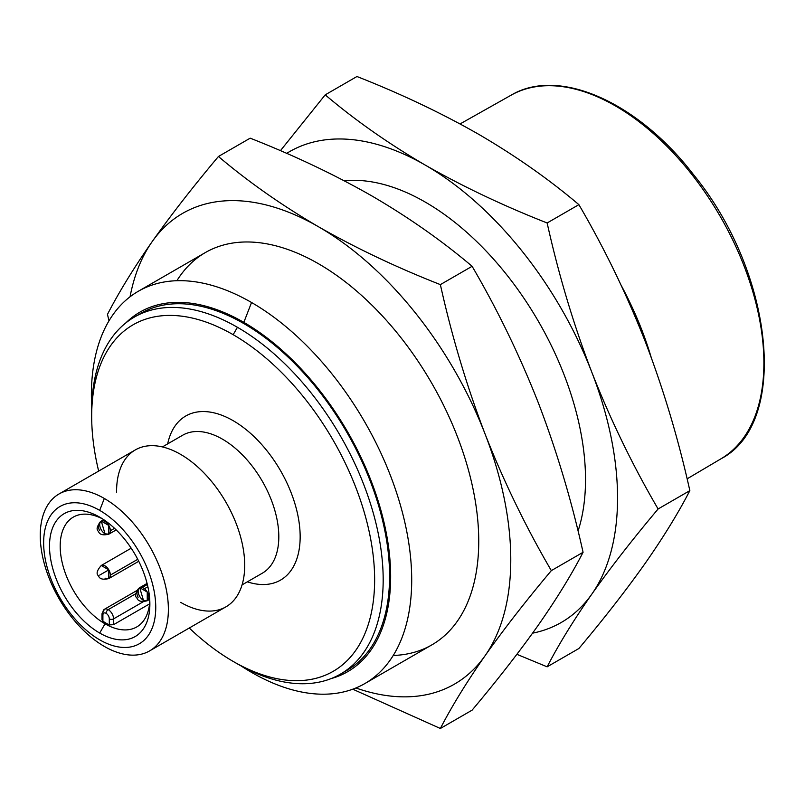 <?xml version="1.0" encoding="UTF-8"?>
<svg xmlns="http://www.w3.org/2000/svg" width="805" height="805" viewBox="0 0 805 805"><rect width="100%" height="100%" fill="white"/><g stroke="black" fill="none" stroke-linecap="round" stroke-linejoin="round"><path stroke-width="1.21" d="M104.459 609.254L102.014 613.943A3.019 1.741 0 0 0 102.899 615.181A3.019 1.741 180 0 1 102.014 613.943A3.019 1.741 180 0 1 102.899 612.716A7.547 4.357 60 0 1 104.459 609.254A7.547 4.357 60 0 1 108.232 609.627L135.944 593.637L108.232 609.627A7.547 4.357 -120 0 0 104.459 609.254L136.87 590.538M144.447 588.727L147.879 586.744L144.447 588.727M102.014 613.943L102.014 619.82L102.899 621.208A63.424 36.617 -120 0 0 106.099 623.191L105.032 623.815L106.099 623.191A63.424 36.617 -120 0 0 109.299 624.911A63.424 36.617 60 0 1 106.099 623.191A63.424 36.617 60 0 1 102.899 621.208L102.899 615.181A4.528 2.616 60 0 1 106.099 613.33A3.019 1.741 -60 0 1 108.232 609.627A3.019 1.741 120 0 0 106.099 613.33A4.528 2.616 -120 0 0 102.899 615.181L102.899 618.512M107.478 314.363C118.959 292.094 133.851 267.864 152.135 241.671A271.808 156.925 -120 0 0 130.048 296.793A271.808 156.925 60 0 1 152.135 241.671C170.841 215.247 192.938 186.851 218.437 156.492L250.184 138.168C294.137 155.456 334.729 174.735 371.97 195.987C408.809 217.501 442.197 240.947 472.112 266.294C497.611 309.915 519.708 355.498 538.414 403.043C556.698 450.83 571.59 500.579 583.072 552.29C571.59 574.559 556.698 598.779 538.414 624.972C519.708 651.406 497.611 679.792 472.112 710.151L440.365 728.485L472.112 710.151C497.611 679.792 519.708 651.406 538.414 624.972C556.698 598.779 571.59 574.559 583.072 552.29L551.334 570.614L583.072 552.29C571.59 500.579 556.698 450.83 538.414 403.043C519.708 355.498 497.611 309.915 472.112 266.294L440.365 284.618L472.112 266.294C442.197 240.947 408.809 217.501 371.97 195.987C334.729 174.735 294.137 155.456 250.184 138.168L218.437 156.492C248.393 181.87 281.77 205.305 318.579 226.809C355.86 248.081 396.452 267.351 440.365 284.618C451.857 336.329 466.739 386.078 485.023 433.865C503.729 481.41 525.826 526.993 551.334 570.614C525.826 600.973 503.729 629.369 485.023 655.793C466.739 681.986 451.857 706.216 440.365 728.485L352.761 689.201L440.365 728.485C451.857 706.216 466.739 681.986 485.023 655.793A271.808 156.925 60 0 1 355.891 687.983A271.808 156.925 -120 0 0 485.023 655.793C503.729 629.369 525.826 600.973 551.334 570.614C525.826 526.993 503.729 481.41 485.023 433.865A271.808 156.925 60 0 1 485.023 655.793A271.808 156.925 -120 0 0 485.023 433.865C466.739 386.078 451.857 336.329 440.365 284.618C396.452 267.351 355.86 248.081 318.579 226.809A271.808 156.925 60 0 1 485.023 433.865A271.808 156.925 -120 0 0 318.579 226.809C281.77 205.305 248.393 181.87 218.437 156.492C192.938 186.851 170.841 215.247 152.135 241.671A271.808 156.925 60 0 1 318.579 226.809A271.808 156.925 -120 0 0 152.135 241.671C133.851 267.864 118.959 292.094 107.478 314.363L108.977 320.863M364.796 683.596L431.832 644.896A226.507 130.772 -120 0 0 431.832 383.351A226.507 130.772 -120 0 0 205.325 252.579L138.289 291.279A226.507 130.772 60 0 1 251.542 302.499A226.507 130.772 60 0 1 399.511 502.099A226.507 130.772 60 0 1 364.796 683.596A226.507 130.772 60 0 1 251.542 672.376A226.507 130.772 60 0 1 241.017 665.896A226.507 130.772 -120 0 0 251.542 672.376A226.507 130.772 -120 0 0 411.707 579.902A226.507 130.772 -120 0 0 251.542 302.499A226.507 130.772 -120 0 0 91.73 407.33A226.507 130.772 60 0 1 138.289 291.279M243.835 322.362A207.63 119.875 60 0 1 383.281 519.346A207.63 119.875 60 0 1 331.107 678.595A207.63 119.875 -120 0 0 383.281 519.346A207.63 119.875 -120 0 0 243.835 322.362L251.542 302.499L243.835 322.362A207.63 119.875 -120 0 0 125.781 322.946A207.63 119.875 60 0 1 243.835 322.362M137.625 315.319A206.12 118.999 60 0 1 346.895 432.386A206.12 118.999 60 0 1 343.644 672.155M340.495 674.087L346.895 670.394A206.12 118.999 -120 0 0 346.895 432.386A206.12 118.999 -120 0 0 140.774 313.387L134.375 317.079A206.12 118.999 60 0 1 237.435 327.293A206.12 118.999 60 0 1 372.081 508.921A206.12 118.999 60 0 1 340.495 674.087A206.12 118.999 60 0 1 237.435 663.884A206.12 118.999 -120 0 0 237.435 663.884A206.12 118.999 -120 0 0 383.18 579.731A206.12 118.999 -120 0 0 237.435 327.293A206.12 118.999 -120 0 0 91.679 411.436L91.679 416.366A200.083 115.518 60 0 1 233.158 334.689A200.083 115.518 60 0 1 374.637 579.731A200.083 115.518 60 0 1 233.158 661.418A200.083 115.518 60 0 1 189.266 628.011A200.083 115.518 -120 0 0 372.876 604.384A200.083 115.518 -120 0 0 233.158 334.689L237.435 327.293L233.158 334.689A200.083 115.518 -120 0 0 98.663 471.086A200.083 115.518 60 0 1 91.679 416.366M91.7 413.931A206.12 118.999 60 0 1 134.375 317.079M167.671 443.887A94.759 54.71 60 0 1 237.918 423.621A94.759 54.71 60 0 1 299.993 531.149A94.759 54.71 60 0 1 247.326 581.844A94.759 54.71 -120 0 0 299.993 531.149A94.759 54.71 -120 0 0 237.918 423.621A94.759 54.71 -120 0 0 167.671 443.887M176.889 280.714A226.507 130.772 60 0 1 431.832 383.351A226.507 130.772 60 0 1 393.243 655.461M578.06 531.038A226.507 130.772 -120 0 0 525.212 300.144A226.507 130.772 -120 0 0 344.268 180.783A226.507 130.772 60 0 1 525.212 300.144A226.507 130.772 60 0 1 578.06 531.038M516.89 654.314L547.138 666.832C558.63 644.563 573.512 620.343 591.806 594.15A271.808 156.925 60 0 1 532.568 633.173A271.808 156.925 -120 0 0 591.806 594.15C610.502 567.716 632.609 539.32 658.108 508.971C632.609 465.35 610.502 419.767 591.806 372.222C573.512 324.435 558.63 274.686 547.138 222.975C503.226 205.708 462.634 186.428 425.352 165.156C388.543 143.662 355.166 120.227 325.21 94.849L280.432 150.686L325.21 94.849L356.957 76.515L325.21 94.849C355.166 120.227 388.543 143.662 425.352 165.156A271.808 156.925 60 0 1 591.806 372.222A271.808 156.925 60 0 1 591.806 594.15A271.808 156.925 -120 0 0 591.806 372.222A271.808 156.925 -120 0 0 425.352 165.156A271.808 156.925 -120 0 0 286.661 153.383A271.808 156.925 60 0 1 425.352 165.156C462.634 186.428 503.226 205.708 547.138 222.975C558.63 274.686 573.512 324.435 591.806 372.222C610.502 419.767 632.609 465.35 658.108 508.971C632.609 539.32 610.502 567.716 591.806 594.15C573.512 620.343 558.63 644.563 547.138 666.832L516.89 654.314M578.886 648.508L547.138 666.832L578.886 648.508C604.384 618.149 626.481 589.753 645.187 563.329C663.471 537.136 678.363 512.906 689.845 490.637L658.108 508.971L689.845 490.637C678.363 438.936 663.471 389.187 645.187 341.401C626.481 293.855 604.384 248.272 578.886 204.651L547.138 222.975L578.886 204.651C548.97 179.294 515.592 155.858 478.744 134.334C441.502 113.082 400.91 93.813 356.957 76.515C400.91 93.813 441.502 113.082 478.744 134.334C515.592 155.858 548.97 179.294 578.886 204.651C604.384 248.272 626.481 293.855 645.187 341.401C663.471 389.187 678.363 438.936 689.845 490.637C678.363 512.906 663.471 537.136 645.187 563.329C626.481 589.753 604.384 618.149 578.886 648.508M621.792 286.63A226.507 130.772 60 0 1 651.094 357.068A226.507 130.772 -120 0 0 621.792 286.63M182.655 435.233A79.655 45.986 60 0 1 262.309 481.219A79.655 45.986 60 0 1 262.309 573.2A79.655 45.986 -120 0 0 262.309 481.219A79.655 45.986 -120 0 0 182.655 435.233L162.399 446.926M116.584 492.127A90.603 52.305 60 0 1 180.219 454.151A90.603 52.305 60 0 1 244.71 565.11A90.603 52.305 60 0 1 180.642 602.351M149.619 650.903L225.943 606.839A90.603 52.305 -120 0 0 225.943 502.219A90.603 52.305 -120 0 0 135.341 449.904L59.017 493.978A90.603 52.305 60 0 1 104.318 498.466A90.603 52.305 60 0 1 163.506 578.302A90.603 52.305 60 0 1 149.619 650.903A90.603 52.305 60 0 1 104.318 646.415A90.603 52.305 60 0 1 45.13 566.579A90.603 52.305 60 0 1 59.017 493.978M99.689 510.38A79.272 45.774 60 0 1 148.241 635.497A79.272 45.774 60 0 1 51.148 579.449A79.272 45.774 60 0 1 99.689 510.38L104.318 498.466A90.603 52.305 -120 0 0 40.25 535.456A90.603 52.305 -120 0 0 104.318 646.415A90.603 52.305 -120 0 0 168.376 609.425A90.603 52.305 -120 0 0 104.318 498.466L99.689 510.38A79.272 45.774 -120 0 0 51.148 579.449A79.272 45.774 -120 0 0 148.241 635.497A79.272 45.774 -120 0 0 99.689 510.38M99.689 633.052A70.971 40.974 60 0 1 56.229 521.046A70.971 40.974 60 0 1 143.149 571.228A70.971 40.974 60 0 1 99.689 633.052A70.971 40.974 -120 0 0 149.871 604.082A70.971 40.974 -120 0 0 99.689 517.162A70.971 40.974 -120 0 0 49.508 546.132A70.971 40.974 -120 0 0 99.689 633.052L105.032 623.815A63.424 36.617 -120 0 0 136.739 626.954A63.424 36.617 -120 0 0 149.8 600.872A63.424 36.617 60 0 1 105.032 623.815A63.424 36.617 60 0 1 60.204 547.642A63.424 36.617 60 0 1 102.436 518.833A63.424 36.617 -120 0 0 73.315 517.102A63.424 36.617 -120 0 0 63.595 567.917A63.424 36.617 -120 0 0 105.032 623.815L99.689 633.052M149.559 603.901L113.575 624.67L113.575 618.874A7.547 4.357 -120 0 0 108.232 609.627A7.547 4.357 60 0 1 113.575 618.874L143.22 601.768L113.575 618.874A3.019 1.741 180 0 1 109.299 618.874A4.528 2.616 -120 0 0 106.099 613.33A4.528 2.616 60 0 1 109.299 618.874A3.019 1.741 0 0 0 113.575 618.874L113.575 624.67L149.559 603.901M137.746 559.304L110.366 575.112L137.746 559.304M108.806 578.564L138.752 561.276L108.806 578.564A7.547 4.357 -120 0 0 108.806 569.849A7.547 4.357 60 0 1 108.806 578.564C102.97 579.952 99.528 579.037 98.502 575.827C95.996 573.874 96.912 570.433 101.259 565.492L131.205 548.195L101.259 565.492A7.547 4.357 60 0 1 108.806 569.849A7.547 4.357 -120 0 0 101.259 565.492L108.806 569.849L108.806 578.564L105.032 578.191M108.806 569.849L99.689 575.112L108.806 569.849M114.531 528.322L110.366 530.726L114.531 528.322M105.032 533.806L101.259 521.107L108.806 525.464L108.806 534.178L105.032 533.806A7.547 4.357 60 0 1 100.102 527.154A7.547 4.357 60 0 1 101.259 521.107L101.259 521.107A7.547 4.357 60 0 1 108.806 525.464A7.547 4.357 60 0 1 108.806 534.178A7.547 4.357 -120 0 0 108.806 525.464A7.547 4.357 -120 0 0 101.259 521.107L101.259 521.107A7.547 6.168 60 0 0 99.689 530.726A7.547 6.168 -120 0 1 101.259 521.107L101.259 521.107A7.547 4.357 -120 0 0 100.102 527.154A7.547 4.357 -120 0 0 105.032 533.806M149.509 596.897L148.804 597.3L149.509 596.897M143.471 600.379L139.698 587.68L147.245 592.037L147.245 600.761L143.471 600.379A7.547 4.357 60 0 1 138.541 593.728A7.547 4.357 60 0 1 139.698 587.68L139.698 587.68A7.547 4.357 60 0 1 147.245 592.037A7.547 4.357 60 0 1 147.245 600.761A7.547 4.357 -120 0 0 147.245 592.037A7.547 4.357 -120 0 0 139.698 587.68L139.698 587.68A7.547 6.168 60 0 0 138.128 597.3A7.547 6.168 -120 0 1 139.698 587.68L139.698 587.68A7.547 4.357 -120 0 0 138.541 593.728A7.547 4.357 -120 0 0 143.471 600.379M109.299 624.911L109.299 618.874L109.299 624.911L113.575 624.67M148.673 598.618L149.619 598.065L148.673 598.618M460.078 123.93L511.145 95.161A209.924 121.203 60 0 1 720.415 216.736A209.924 121.203 60 0 1 721.059 458.759A209.924 121.203 -120 0 0 720.415 216.736A209.924 121.203 -120 0 0 511.145 95.161C558.63 66.805 637.469 101.772 693.417 174.524C773.937 273.006 789.564 423.138 721.059 458.759L687.108 478.844M621.359 285.695A211.212 121.947 60 0 1 629.248 301.161A211.212 121.947 -120 0 0 621.359 285.695M142.163 587.489L147.355 584.49M233.158 661.418L237.425 663.884M262.309 573.2L242.053 584.893M108.806 534.178L116.202 529.911L108.806 534.178C102.97 535.567 99.528 534.651 98.502 531.441C95.996 529.489 96.912 526.047 101.259 521.107L103.724 519.678L101.259 521.107M147.245 600.761L149.71 599.333L147.245 600.761C141.408 602.15 137.967 601.234 136.941 598.014C134.425 596.072 135.351 592.621 139.698 587.68L147.084 583.414L139.698 587.68"/></g></svg>
